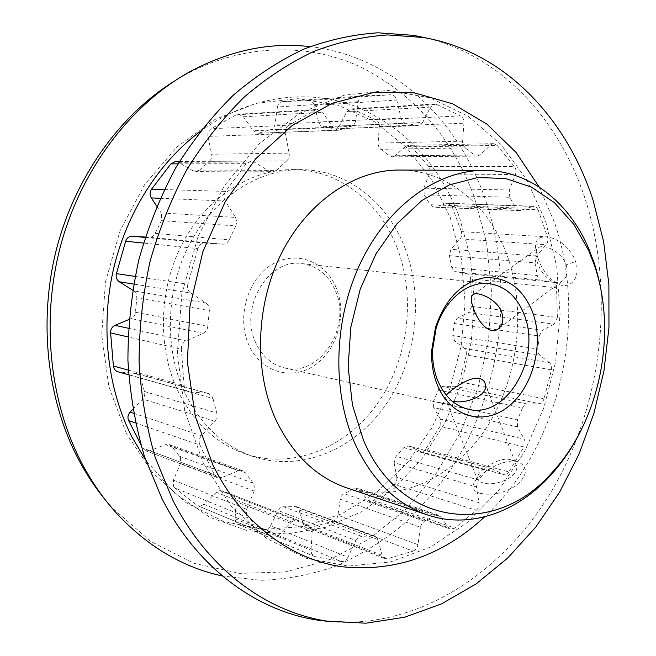 <?xml version="1.0" encoding="UTF-8"?>
<svg xmlns="http://www.w3.org/2000/svg" width="656" height="656" viewBox="0 0 656 656"><rect width="100%" height="100%" fill="white"/><g stroke="black" fill="none" stroke-linecap="round" stroke-linejoin="round"><path stroke-width="0.49" stroke-dasharray="3.28 2.46" d="M479.552 493.14C491.951 496.034 504.718 493.156 517.846 484.513C527.867 473.927 527.883 466.326 517.887 461.717L517.674 461.66C505.415 458.118 482.472 470.869 475.379 480.799C471.164 486.703 472.558 490.819 479.552 493.14M510.286 459.635L510.45 459.676C513.722 460.66 515.698 462.595 516.395 465.489C520.028 477.232 494.296 487.211 482.291 482.636L482.275 482.627C479.183 481.725 477.47 480.356 477.133 478.519L478.749 473.894C483.71 466.982 500.971 456.904 510.286 459.635L517.674 461.66M538.068 258.521C542.2 269.969 548.646 278.341 557.403 283.638C569.802 290.583 581.355 277.8 575.55 261.506C566.054 234.922 530.007 227.46 536.141 250.945L538.068 258.521M566.087 264.835C568.014 271.264 567.178 276.348 563.586 280.079C560.232 283.023 556.272 283.4 551.696 281.211C545.095 277.111 540.306 270.854 537.33 262.441L535.919 256.931C535.329 253.134 535.927 250.297 537.707 248.427C542.463 242.597 561.823 251.387 566.087 264.835L575.55 261.506M132.766 409.336L142.639 399.028C144.591 396.806 145.206 394.297 144.476 391.517L140.302 376.741L136.62 373.633L135.612 373.453L207.526 393.362L189.904 391.894L118.933 371.944L135.612 373.453M207.526 393.362L208.583 393.551L212.454 396.905L212.995 398.487L140.827 378.192M471.721 306.368L468.548 312.576L554.09 324.171L557.387 317.463L471.721 306.368L470.631 278.833L556.526 287.787L557.387 317.463M129.002 319.48L131.11 318.595C133.685 317.365 135.128 315.249 135.456 312.256L136.883 297.84L136.218 293.609L133.84 290.928L206.197 303.023L190.863 293.109L133.627 284.064M206.197 303.023L208.69 305.95L209.362 310.583L136.883 297.84M145.288 237.046L149.092 237.283C151.823 237.316 153.857 236.012 155.185 233.38L161.45 220.67L161.63 213.823L161.122 212.913L235.529 217.431L225.27 201.023L160.138 198.284M235.529 217.431L236.775 221.654L235.816 225.935L161.45 220.67M294.528 506.416L373.018 535.829L374.879 536.067L377.454 538.633L382.382 556.19L384.834 558.658L387.647 558.74L308.779 527.809L306.065 527.695L303.695 525.374L298.824 509.072L296.323 506.67L282.654 506.793L280.055 508.039L278.111 510.524L355.913 540.569L347.918 557.28L270.543 525.8L278.111 510.524M233.101 496.018L309.091 525.628L311.657 528.219L312.264 531.803L310.993 550.261L311.6 553.828L315.036 556.616L238.12 524.374L235.693 522.012L235.086 518.724L236.185 501.75L235.578 498.445L233.101 496.018L220.596 490.549L218.391 491.008L216.382 492.353L291.633 521.922L278.538 535.107L203.967 504.259L216.382 492.353M179.662 456.281L253.364 483.242L254.175 484.522L254.184 491.106L246.631 509.327L246.64 515.911L248.181 517.879L174.939 487.982L173.455 486.153L173.414 480.118L180.482 463.505L180.441 457.47L171.847 446.441L169.346 444.571L165.468 444.661L238.522 470.778L221.843 477.609L149.675 450.697L165.468 444.661M551.466 369.877L551.327 365.13L549.728 362.825L464.612 348.418L466.195 350.575L466.367 354.978L551.466 369.877L544.013 398.782L459.323 381.751L466.367 354.978M523.89 446.99L524.333 439.217L440.438 419.077L440.078 426.285L523.89 446.99L508.818 471.926L425.58 449.237L440.078 426.285M602.749 300.997C607.899 345.802 600.822 388.598 581.536 429.368M336.093 287.508C325.286 261.006 295.216 249.674 271.256 264.95C247.115 279.817 236.373 318.332 249.018 345.359C261.318 372.616 292.519 381.054 314.978 365.039C337.627 349.418 347.237 313.806 336.093 287.508M255.963 343.195C238.407 308.353 268.214 257.931 301.85 263.622C317.135 265.86 328.271 274.798 335.257 290.428C352.19 326.598 319.964 377.405 284.606 367.942C271.937 364.826 262.392 356.577 255.963 343.195M452.205 401.185L449.811 400.759C446.736 400.086 445.145 399.102 445.03 397.798L446.236 395.142M396.864 247.132C416.24 296.799 408.549 358.857 377.774 403.087C347.008 447.162 293.978 469.917 245.893 454.091C216.988 444.153 194.537 423.522 178.522 392.19C157.063 348.303 158.481 288.73 182.663 242.958C206.911 197.169 250.928 169.322 292.912 169.592C339.013 169.584 379.447 201.941 396.864 247.132M404.875 247.779C424.268 297.824 416.503 360.357 385.597 404.957C354.699 449.409 301.457 472.418 253.167 456.535C224.139 446.547 201.589 425.769 185.509 394.19C163.959 349.943 165.427 289.829 189.764 243.638C214.168 197.44 258.423 169.355 300.587 169.625C346.885 169.617 387.434 202.237 404.875 247.779M346.958 487.966C397.618 504.571 453.255 478.142 485.727 428.901C518.191 379.48 526.883 310.952 507.367 256.02C489.802 206.066 448.064 170.052 399.504 170.043M428.27 38.409C503.398 57.4 560.044 121.524 585.193 199.039C614.672 290.739 603.02 398.905 555.591 484.243C507.892 568.9 422.907 628.169 331.846 621.847M545.661 221.416L556.772 266.697L560.093 314.068L555.665 361.8L543.693 408.188L524.554 451.574L498.773 490.278L467.105 522.66L430.541 547.079L390.361 561.995L348.213 566.071L306.065 558.272L266.188 538.15L231.076 505.94L203.188 462.833L184.738 410.976L177.35 353.469L181.819 294.068L197.932 236.808L224.475 185.558L259.423 143.533L300.194 113.021L343.998 95.235L388.139 90.397L430.238 97.867L468.318 116.415L500.897 144.41L526.907 180.031L545.661 221.416M199.875 131.741C248.706 95.719 306.91 88.232 355.06 106.223C404.449 127.01 439.249 164.025 459.462 217.284L470.393 257.578L474.321 299.751L471.254 342.325L461.348 383.875L444.891 422.964L422.349 458.216L394.33 488.244L361.677 511.705L325.433 527.326L286.943 533.984L247.788 530.819L209.822 517.313L175.07 493.484L145.624 459.995M309.968 46.633C391.763 55.916 456.65 118.211 484.226 196.234C515.157 283.802 502.545 388.245 452.304 467.146C437.208 489.105 420.037 508.917 400.775 526.588C380.455 542.815 358.594 556.067 335.183 566.349C311.1 574.713 286.287 579.371 260.76 580.298L222.482 576.001M174.275 81.188L183.721 75.62C242.851 43.14 308.181 42.55 360.98 67.15C414.731 94.669 452.509 138.014 474.321 197.194L486.703 243.237L491.442 291.198L488.564 339.603L478.216 387.032L460.684 432.066L436.355 473.296L405.785 509.318L369.697 538.699L329.074 560.027L285.139 571.975L239.473 573.36L193.955 563.315L150.765 541.43L112.274 507.933L105.116 499.626M126.419 433.624L108.896 386.753L101.68 335.044L105.493 281.793L120.163 230.535L144.615 184.631L177.054 146.895L215.143 119.376L256.34 103.213L298.136 98.671L338.266 105.255L374.838 121.934L406.359 147.305L431.738 179.728L450.229 217.505L461.398 258.923L465.055 302.293L461.193 345.958L450.016 388.336L431.869 427.835L407.302 462.898L377.061 491.992L342.153 513.648L303.843 526.506L263.745 529.408L223.737 521.528L185.976 502.578L152.782 472.894L126.419 433.624M539.175 187.042L554.541 222.573C588.711 321.194 559.543 447.4 484.669 516.805M449.417 255.684L535.017 262.917L536.6 256.02L546.169 244.729C547.883 242.441 548.318 239.834 547.481 236.914L461.373 231.642L461.775 234.922L461.02 237.587L450.91 249.296L449.417 255.684L451.853 267.853L453.321 270.592L455.371 271.682L466.99 273.667C469.155 274.233 470.368 275.955 470.631 278.833M535.017 262.917L537.305 275.536L451.754 267.377M405.875 123.271C403.514 122.77 401.923 121.065 401.103 118.154L396.741 100.032C395.732 96.637 393.813 94.874 390.984 94.743L308.714 100.557C311.436 100.663 313.297 102.27 314.29 105.395L318.955 123.049L320.735 125.542L323.244 126.715L405.875 123.271L417.142 125.493L335.249 128.838L339.431 125.936L422.694 122.459L430.443 107.084L346.794 111.782L339.431 125.936M323.244 126.715L334.109 128.732M135.456 312.256L207.763 326.376L209.362 310.583M373.018 535.829L361.612 536.354L283.556 506.719M459.323 381.751C458.437 384.523 456.879 386.023 454.641 386.245L442.439 386.441L439.905 387.721L438.552 389.615L433.559 401.103L433.649 407.548L517.469 426.884L524.333 439.217M438.356 390.058L522.455 407.975L517.436 419.938L433.559 401.103M155.185 233.38L229.124 239.875L235.816 225.935M465.243 147.895L463.366 145.575L462.554 142.327L463.931 123.197C464.022 119.753 462.874 117.334 460.479 115.932L375.863 119.851C378.192 121.139 379.324 123.369 379.266 126.542L378.077 144.164L378.889 147.149L380.726 149.297L465.243 147.895L474.345 155.046L389.598 155.882L392.288 156.858L395.06 155.743L479.987 154.906L490.959 144.853L405.621 146.46L395.06 155.743M380.726 149.297L389.598 155.882M309.091 525.628L298.341 520.454L222.786 491.098M253.364 483.242L245.221 472.632L171.847 446.441M509.761 197.276L509.294 189.994L515.419 174.545C516.444 171.511 516.108 168.83 514.427 166.476L428.581 166.427L429.852 168.789L430.074 172.233L423.792 188.149L424.301 194.881L509.761 197.276L515.698 207.936L430.164 204.746L433.755 207.214L520.643 210.42L532.926 206.435L446.925 203.385L434.994 207.05M424.301 194.881L430.164 204.746M175.48 161.483L178.432 162.294L192.921 170.806L195.718 171.593L199.621 170.002L276.356 170.404L286.672 160.925L209.379 161.343C211.388 159.515 212.142 157.137 211.667 154.209L289.124 153.127L285.401 133.635L208.001 136.399L211.667 154.209M199.621 170.002L209.379 161.343M425.58 449.237L423.637 451.197L421.308 451.836L408.434 445.891L403.866 447.638L396.06 456.289L394.141 462.71L476.387 486.924L478.995 502.685L396.798 477.355L394.141 462.71M403.866 447.638L486.522 470.516L478.413 479.962L396.06 456.289M339.324 130.019L337.856 130.298L332.945 127.535L322.662 112.266L317.479 109.429L315.224 110.11L236.275 114.833L238.415 114.21L243.392 116.793L253.306 130.749L258.029 133.275L339.324 130.019L351.157 126.37L270.723 129.65C273.06 128.92 274.479 127.149 274.987 124.345L355.642 120.589L358.315 101.688L277.422 107.018L274.987 124.345M259.432 133.012L270.723 129.65M354.076 488.663L434.854 515.591L438.372 515.108L440.307 516.534L448.819 527.736L450.672 529.113L454.936 528.08L373.633 500.536L369.508 501.43L367.696 500.126L359.365 489.614L357.487 488.269L354.076 488.663L342.891 494.394L341.259 496.289L340.226 499.216L420.447 527.235L417.954 544.644L337.947 515.28L340.226 499.216M434.854 515.591L424.473 521.167L344.08 493.665M454.108 323.457L539.199 336.011L542.52 330.255L457.298 318.144L454.108 323.457L452.788 335.528L454.764 341.235L539.716 355.175L549.728 362.825M539.199 336.011L537.74 349.041L452.788 335.528M457.298 318.144L468.548 312.576M464.612 348.418L454.764 341.235M440.438 419.077L433.649 407.548M396.798 477.355C397.151 480.2 396.298 482.537 394.223 484.382L476.289 510.302L454.936 528.08M373.633 500.536L394.223 484.382M337.947 515.28C337.348 518.33 335.79 520.298 333.264 521.184L413.067 551.106L387.647 558.74M308.779 527.809L333.264 521.184M270.543 525.8C268.952 528.638 266.82 529.9 264.163 529.597L341.243 561.511L315.036 556.616M238.997 524.644L264.163 529.597M203.967 504.259L200.949 505.956L197.784 505.727L270.879 536.116L248.181 517.879M174.939 487.982L196.669 505.071M149.675 450.697L145.591 450.762L142.598 448.04L214.405 474.813L199.883 445.071L135.39 422.956M140.704 444.309L142.598 448.04M118.933 371.944L117.875 371.747M132.586 290.141L133.84 290.928M156.702 206.156L161.122 212.913M208.001 136.399C207.493 132.947 208.534 130.38 211.117 128.699L288.738 125.214L315.224 110.11M236.275 114.833L211.117 128.699M277.422 107.018C278.046 103.837 279.71 102.049 282.416 101.647L363.719 95.842L390.984 94.743M308.714 100.557L282.556 101.639M346.794 111.782L350.804 108.929L352.871 109.331L436.765 104.435L460.479 115.932M375.863 119.851L352.871 109.331M405.621 146.46L408.294 145.378L411.624 146.969L497.133 145.402L514.427 166.476M428.581 166.427L411.624 146.969M446.925 203.385L448.122 203.221L452.033 206.501L538.141 209.789L547.481 236.914M461.373 231.642L452.033 206.501M144.476 391.517L216.759 413.018L212.995 398.487M538.141 209.789L535.903 206.788L532.926 206.435M520.643 210.42L519.372 210.601L515.698 207.936M497.133 145.402L493.722 143.672L490.959 144.853M479.987 154.906L477.117 156.112L474.345 155.046M436.765 104.435L434.625 103.992L430.443 107.084M422.694 122.459L418.331 125.608L417.142 125.493M363.719 95.842L363.572 95.85C360.743 96.268 358.996 98.22 358.315 101.688M355.642 120.589C355.093 123.648 353.592 125.575 351.157 126.37M288.738 125.214C286.008 127.051 284.893 129.855 285.401 133.635M289.124 153.127C289.608 156.333 288.788 158.932 286.672 160.925M276.356 170.404L272.248 172.143L269.304 171.282L254.118 161.966L251.01 161.073L246.139 163.688L178.063 163.852M164.23 189.543L225.607 191.413L246.139 163.688M225.607 191.413C223.589 194.52 223.483 197.727 225.27 201.023M229.124 239.875C227.698 242.769 225.541 244.204 222.663 244.18L204.918 243.073C201.49 243.105 199.145 244.959 197.882 248.616L143.426 243.064M135.087 276.397L187.878 284.187L197.882 248.616M187.878 284.187C187.042 288.009 188.034 290.985 190.863 293.109M207.763 326.376C207.403 329.665 205.853 331.985 203.13 333.355L186.058 340.882C182.852 342.563 181.286 345.343 181.343 349.205L127.977 336.905M128.338 370.123L184.106 385.466L181.343 349.205M184.106 385.466C184.484 388.688 186.05 390.763 188.789 391.689L189.904 391.894M216.759 413.018C217.513 416.052 216.849 418.79 214.774 421.25L201.466 435.715C199.063 438.651 198.538 441.775 199.883 445.071M214.405 474.813L217.546 477.74L221.843 477.609M238.522 470.778L242.605 470.623L245.221 472.632M270.879 536.116L272.945 537.084L274.872 537.108L278.538 535.107M291.633 521.922L295.126 519.987L298.341 520.454M341.243 561.511C344.015 561.79 346.245 560.38 347.918 557.28M355.913 540.569L358.381 537.51L361.612 536.354M413.067 551.106C415.683 550.105 417.314 547.957 417.954 544.644M420.447 527.235L421.833 523.578L424.473 521.167M476.289 510.302C478.429 508.285 479.339 505.743 478.995 502.685M476.387 486.924L478.413 479.962M486.522 470.516L491.237 468.564L504.407 474.788L506.809 474.067L508.818 471.926M517.469 426.884L517.436 419.938M522.455 407.975L524.07 405.433L526.284 404.104L539.175 403.678C541.471 403.415 543.086 401.784 544.013 398.782M539.716 355.175L538.018 352.616L537.74 349.041M554.09 324.171L542.52 330.255M556.526 287.787C556.288 284.679 555.066 282.826 552.852 282.228L540.216 279.932L538.322 278.292L537.305 275.536M303.392 524.554L382.071 555.312M235.086 518.724L310.993 550.261M173.414 480.118L246.631 509.327M377.766 539.519L299.128 509.892M254.184 491.106L180.482 463.505M312.264 531.803L236.185 501.75M440.307 516.534L359.365 489.614M367.696 500.126L448.819 527.736M536.6 256.02L450.91 249.296M460.151 238.874L546.169 244.729M133.455 413.214L201.466 435.715M214.774 421.25L142.639 399.028M332.945 127.535L253.306 130.749M243.392 116.793L322.662 112.266M491.885 468.819L409.073 446.129M419.93 451.484L502.996 474.427M269.304 171.282L192.921 170.806M178.432 162.294L254.118 161.966M509.294 189.994L423.792 188.149M429.614 173.881L515.419 174.545M462.57 141.171L378.086 143.106M379.266 126.542L463.931 123.197M222.663 244.18L149.092 237.283M145.165 237.431L204.918 243.073M527.071 403.998L442.825 386.417M454.641 386.245L539.175 403.678M203.13 333.355L131.11 318.595M128.379 328.262L186.058 340.882M401.103 118.154L318.611 122.024M314.29 105.395L396.741 100.032M552.852 282.228L466.99 273.667M455.371 271.682L540.97 280.153M517.887 461.717L510.45 459.676M557.403 283.638L551.696 281.211M473.624 294.355L537.707 248.427M445.03 397.798L477.133 478.519M301.85 263.622L488.974 283.605M245.893 454.091L253.167 456.535M112.274 507.933L116.53 513.263M183.721 75.62L189.469 71.947M292.912 169.592L300.587 169.625M284.606 367.942L468.212 409.229M485.284 384.129L516.395 465.489M499.142 328.074L563.586 280.079M536.141 250.945L535.919 256.931M475.379 480.799L478.749 473.894M438.372 515.108L357.487 488.269M534.156 206.255L448.122 203.221M519.372 210.601L433.755 207.214M374.879 536.067L296.323 506.67M491.237 468.564L408.434 445.891M493.722 143.672L408.294 145.378M217.546 477.74L145.591 450.762M477.117 156.112L392.288 156.858M272.043 536.813L197.784 505.727M434.625 103.992L350.804 108.929M418.331 125.608L335.249 128.838M363.572 95.85L282.416 101.647M242.605 470.623L169.346 444.571M337.856 130.298L258.029 133.275M238.415 114.21L317.479 109.429M297.824 520.216L222.294 490.868M238.12 524.374L314.117 556.345M272.248 172.143L195.718 171.593M306.065 527.695L384.834 558.658M179.498 161.458L251.01 161.073M369.508 501.43L450.672 529.113M420.545 451.713L503.628 474.665M208.583 393.551L136.62 373.633M188.789 391.689L128.625 374.773"/><path stroke-width="0.98" d="M437.15 384.482C433.083 374.158 431.246 362.883 431.648 350.681L435.51 327.27C445.539 298.529 461.906 282.023 484.62 277.75C506.973 276.643 523.045 288.296 532.828 312.707C544.201 344.17 533.156 387.065 508.425 406.515C483.89 426.416 450.098 417.265 437.15 384.482M524.39 315.249C517.248 296.66 505.44 286.114 488.974 283.605C467.728 280.834 444.227 300.21 436.084 328.533L432.599 349.664C432.238 360.685 433.895 370.87 437.568 380.209C444.317 396.175 454.534 405.843 468.212 409.229C506.309 419.496 541.758 358.143 524.39 315.249M363.358 439.84C400.8 529.253 497.674 536.075 552.295 472.263C599.658 421.431 617.583 333.428 594.754 266.246L588.867 250.969L573.902 224.442L554.55 202.778L531.45 187.116L505.448 178.457L477.642 177.579L449.311 184.91L421.915 200.474L396.987 223.786L375.995 253.823L360.259 289.05L350.78 327.5L348.147 366.958L352.461 405.121L363.358 439.84M581.536 429.368C573.065 446.728 562.684 462.127 550.409 475.575C517.018 512.287 469.991 529.318 427.45 514.935C396.019 504.152 371.673 479.979 354.412 442.415C331.346 389.713 333.986 316.561 361.784 260.301C389.631 204 438.823 170.052 484.39 170.396C529.294 170.47 568.342 201.728 588.145 247.23L594.221 263.015L597.378 273.536L600.519 287.082L602.749 300.997M473.591 308.582C471.016 301.998 470.664 297.521 472.517 295.151C476.035 290.378 496.854 298.537 501.742 312.281C503.808 318.996 502.939 324.261 499.142 328.074C490.704 336.667 478.117 322.416 473.591 308.582M446.236 395.142C451.123 389.738 469.212 376.413 479.11 378.381C482.496 379.152 484.554 381.07 485.284 384.129C488.909 395.396 465.637 404.506 452.205 401.185M484.39 170.396L399.504 170.043C355.29 169.732 308.197 200.957 281.875 252.56C255.61 304.138 253.552 371.222 276.045 420.045C292.855 454.854 316.495 477.494 346.958 487.966L427.45 514.935M593.18 200.629L603.635 241.72L608.883 284.368L608.957 327.721L603.93 370.976L593.918 413.337L579.059 454.018L559.576 492.213L535.722 527.129L507.826 557.936L476.297 583.783L441.685 603.815L404.629 617.222L365.958 623.2L326.639 621.084C266.484 611.72 207.755 569.318 172.749 500.044L155.308 457.74C146.477 427.294 141.065 395.42 139.072 362.112C139.138 328.426 142.77 294.979 149.978 261.76C159.162 229.165 171.454 198.456 186.862 169.625C203.819 142.286 222.95 118.088 244.27 97.014C266.508 77.99 289.772 62.746 314.068 51.275C338.611 42.017 363.08 36.58 387.491 34.948L423.095 37.458C504.505 51.266 566.776 118.326 593.18 200.629M331.846 621.847L317.135 620.068C256.537 610.654 197.325 568.129 161.983 498.683L144.377 456.273C135.439 425.752 129.954 393.805 127.92 360.415C127.953 326.663 131.585 293.142 138.818 259.85C148.035 227.197 160.4 196.423 175.898 167.542C192.962 140.163 212.224 115.932 233.684 94.833C256.07 75.793 279.489 60.541 303.958 49.069C328.672 39.827 353.322 34.407 377.905 32.8L413.772 35.367L428.27 38.409M145.624 459.995L131.905 436.937C107.715 389.377 100.376 328.148 113.119 270.789C126.108 213.495 158.539 162.622 199.875 131.741M222.482 576.001C182.876 567.456 147.559 546.546 116.53 513.263C103.582 498.962 92.258 482.75 82.558 464.628C49.257 402.046 40.524 318.709 61.336 243.081C82.41 167.51 131.43 104.222 189.469 71.947C229.551 50.422 269.723 41.984 309.968 46.633M105.116 499.626C95.317 487.679 86.584 474.534 78.917 460.2C47.183 400.545 38.081 321.842 56.408 249.46C74.997 177.128 119.769 115.112 174.275 81.188M484.669 516.805C442.743 555.558 395.092 572.196 341.71 566.735C290.559 559.24 241.515 523.111 212.831 464.866L195.283 416.248L187.411 362.424L189.953 306.483L202.843 251.781L225.262 201.605L255.684 158.809L292.084 125.575L332.19 103.263L373.699 92.43L414.494 92.873L452.738 103.845L486.957 124.148L516.034 152.397L539.175 187.042M135.39 422.956L128.674 420.652L140.704 444.309M128.674 420.652C127.379 417.618 127.854 414.772 130.118 412.107L132.766 409.336M128.625 374.773L117.875 371.747C115.284 370.878 113.791 368.967 113.414 366.023L128.338 370.123M127.977 336.905L110.61 332.904L113.414 366.023M110.61 332.904C110.528 329.369 111.996 326.852 115.013 325.343L129.002 319.48M133.627 284.064L119.294 281.793L132.586 290.141M119.294 281.793C116.604 279.841 115.645 277.119 116.415 273.642L135.087 276.397M143.426 243.064L125.665 241.252L116.415 273.642M125.665 241.252C126.846 237.923 129.052 236.242 132.291 236.217L145.288 237.046M160.138 198.284L151.306 197.915L156.702 206.156M151.306 197.915C149.601 194.906 149.683 191.987 151.569 189.149L164.23 189.543M178.063 163.852L170.872 163.869L151.569 189.149M170.872 163.869L175.48 161.483L179.498 161.458M130.118 412.107L133.455 413.214M132.291 236.217L145.165 237.431M115.013 325.343L128.379 328.262M432.599 349.664L431.648 350.681M436.084 328.533L435.51 327.27M552.295 472.263L550.409 475.575M472.517 295.151L473.624 294.355M326.639 621.084L317.135 620.068M423.095 37.458L413.772 35.367M588.867 250.969L588.145 247.23"/></g></svg>
